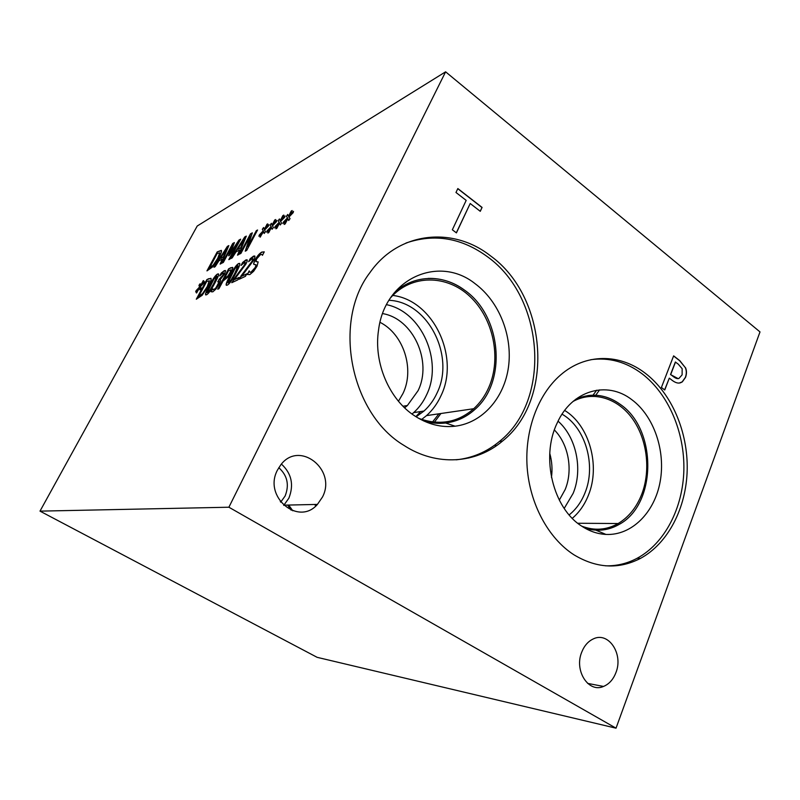 <?xml version="1.0" encoding="UTF-8"?>
<svg xmlns="http://www.w3.org/2000/svg" width="800" height="800" viewBox="0 0 800 800"><rect width="100%" height="100%" fill="white"/><g stroke="black" fill="none" stroke-linecap="round" stroke-linejoin="round"><path stroke-width="1.2" d="M240.79 276.21L252.01 261.31L252.92 258.89L252.11 258.65L248.62 261.73L250.22 258.71L254.79 256.02C255.21 256.54 254.79 258.03 253.51 260.47L241.77 276.17L246.78 273.81L245.46 276.32L239.19 279.24L252.19 261.43L252.85 258.63M241.77 276.17L246.64 274.08M250.22 258.71L253.51 256.14L254.78 256.01M249.12 261.23L250.39 258.83M239.5 279.09L240.97 276.32M218.92 279.59L223 275.09L223.69 273.13L222.91 273.06L219.68 275.95L221.21 273.1L224.42 270.79L225.59 270.86L224.41 274.2L220.28 279.56L220.71 280.48L219.33 283.93L216.06 288.92L212.82 291.84L211.03 291.74L212.57 288.87L214.01 289.52L215.99 287.74L219.22 281.64L217.72 281.83L223.17 275.2L223.65 273.02M218.02 281.68L219.08 279.7M215.99 287.74L218.36 284.44L219.17 281.48M213.17 289.63L214.18 289.63L216.16 287.85M211.03 291.74L212.7 289.05M221.21 273.1L224.25 270.68L225.45 270.54M220.17 275.46L221.37 273.21M213.71 283.56L216.93 276.14L214.01 278.93L207.2 292.6L210.11 289.84L213.71 283.56M207.33 292.66L210.27 289.94L216.83 277.72L216.97 276.2M205.78 294.94C205.27 294.31 206.48 291.27 209.41 285.83C213.16 278.83 215.96 274.92 217.81 274.09L218.54 273.93M217.65 273.98L218.52 273.91C219.05 274.51 217.85 277.53 214.93 282.98C211.13 290.07 208.31 294.01 206.47 294.8L205.62 294.84C205.09 294.23 206.3 291.19 209.25 285.72C212.99 278.73 215.79 274.81 217.65 273.98L217.81 274.09M198.64 296.43L202.58 293.59L207.19 286.69L209.32 280.93L206.79 281.31L198.64 296.43L202.74 293.7L207.35 286.8L209.16 280.66M211.09 278.67C211.33 279.8 210.43 282.29 208.38 286.14L202.13 295.31L196.3 299.22L206.86 279.63L208.82 278.66L211.09 278.67M206.86 279.63L210.89 278.29M196.59 299.08L207.02 279.74M200.57 286.52L201.12 288.24L199.97 289.86L199.66 287.91L196.43 292.99L199.03 288.22L195.68 291.94L196.08 290.69L199.51 287.04L198.98 285.33L200.12 283.73L200.42 285.66L203.64 280.6L201.04 285.36L204.43 281.61L204.03 282.86L200.57 286.52M201.04 285.36L204.29 282.05M202.93 280.95L203.5 280.85M200.42 285.66L203.09 281.06M198.98 285.33L200.16 284M199.51 287.04L199.14 285.44M196.08 290.69L199.68 287.14M195.98 291.6L196.24 290.8M199.03 288.22L196.72 292.85M199.66 287.91L200.09 289.69M224.3 278.68L227.81 276.07L229.97 272.76L230.87 269.8L228.64 270.54L224.3 278.68L227.98 276.18L230.14 272.88L230.89 269.83M232.81 267.68L231.33 272.04L228.06 277.01L223.05 281L218.96 288.66L217.74 289.23L228.65 268.81L231.01 267.64L232.81 267.68M228.65 268.81L232.67 267.38M218.04 289.09L228.82 268.92M234.77 273.43L238.04 265.74L234.91 268.68L227.92 282.86L231.04 279.96L234.77 273.43M228.06 282.93L231.21 280.07L237.97 267.35L238.08 265.8M226.26 285.2C225.68 284.55 226.9 281.41 229.91 275.78C233.77 268.5 236.71 264.41 238.73 263.5L239.72 263.41C240.29 264.05 239.08 267.17 236.1 272.79C232.18 280.17 229.22 284.29 227.21 285.15L226.4 285.3C225.86 284.63 227.09 281.5 230.08 275.89C233.94 268.61 236.88 264.52 238.9 263.61L239.74 263.43M233.35 279.71L244.38 265.05L245.28 262.65L244.51 262.4L241.1 265.42L242.68 262.44L247.12 259.81C247.53 260.33 247.1 261.8 245.83 264.22L234.29 279.67L239.16 277.39L237.85 279.86L231.77 282.69L244.55 265.16L245.22 262.39M234.29 279.67L239.02 277.65M242.68 262.44L245.89 259.93L247.11 259.8M241.59 264.92L242.85 262.56M232.08 282.55L233.53 279.82M256.13 261.64L258.15 261.91L257.02 266.21L253.62 271.31L249.82 274.58L247.3 274.48L249.21 270.87L249.64 272.05L251.04 272.12L255.31 267.37L256.01 264.78L253.83 264.35L253.65 263.52L255.2 260.08C257.34 256.24 259.6 253.6 261.98 252.19L264.19 251.83M253.65 263.52L255.02 259.96C257.16 256.12 259.42 253.48 261.81 252.07L264.25 251.89L262.44 255.33L262.02 254.49L260.6 254.5L256.63 258.95L255.95 261.52L258.16 261.92M262.49 255.24L261.97 254.44M254.03 264.5L253.82 263.64M249.87 272.22L251.22 272.24L255.49 267.49L256.03 264.8M247.3 274.48L249.31 271.12M40 511.13L228.89 507.22L445.61 71.82L760 331.91L616.03 728.18L317.16 657.34L40 511.13L197.22 226.02L445.61 71.82M288.92 217.08L290.05 218.64L288.71 220.5L287.88 218.67L285.16 223.93L284.21 224.43L287.03 219.12L282.93 223.58L283.26 222.26L287.49 217.85L286.39 216.31L287.71 214.46L288.53 216.28L291.22 211.06L292.18 210.54L289.36 215.83L293.51 211.34L293.18 212.66L288.92 217.08M272.43 225.91L273.44 227.47L272.14 229.27L271.42 227.45L268.76 232.57L267.86 233.04L270.62 227.88L266.7 232.17L267.04 230.88L271.09 226.63L270.11 225.08L271.39 223.3L272.09 225.11L274.74 220.02L275.64 219.53L272.87 224.68L276.85 220.35L276.51 221.65L272.43 225.91M257.56 230.01L246.7 250.42L245.23 251.18L250.22 235.96L240.92 253.4L239.73 254.01L250.49 233.84L252.33 232.84L247.75 246.79L256.32 230.68L257.56 230.01M232.17 257.9L230.92 258.55L244.74 236.96L246.31 236.11L238.82 254.48L237.48 255.17L239.62 249.98L236.01 251.87L232.17 257.9M221.47 250.66C221.73 251.68 220.87 254.06 218.88 257.78L212.76 266.77L206.96 270.88L217.22 251.89L221.47 250.66M215.18 266.65L214.01 267.25L227.37 246.39L228.83 245.6L221.38 263.45L220.13 264.1L222.26 259.05L218.89 260.82L215.18 266.65M240.65 239.18L230.04 259L228.81 259.63L237.95 242.58L229.34 255.41L228.6 255.8L232.41 245.57L223.34 262.44L222.23 263.02L232.73 243.48L234.39 242.58L230.82 252.26L238.93 240.12L240.65 239.18M264.55 230.13L265.49 231.69L264.22 233.47L263.55 231.65L260.04 237.16L262.77 232.06L258.93 236.28L259.28 235L263.24 230.83L262.32 229.28L263.58 227.52L264.23 229.33L267.72 223.84L264.99 228.92L268.88 224.66L268.53 225.95L264.55 230.13M280.55 221.56L281.62 223.12L280.3 224.95L279.53 223.13L276.84 228.31L275.92 228.8L278.7 223.57L274.69 227.94L275.03 226.63L279.17 222.3L278.13 220.76L279.43 218.94L280.19 220.76L282.86 215.61L283.79 215.1L280.99 220.32L285.06 215.91L284.72 217.22L280.55 221.56M280.99 220.32L284.94 216.35M282.86 215.61L283.62 215.41M280.19 220.76L283.03 215.73M278.13 220.76L279.53 219.17M279.17 222.3L278.3 220.88M275.03 226.63L279.34 222.42M274.98 227.62L275.21 226.75M278.7 223.57L276.25 228.62M279.53 223.13L280.38 224.85M264.99 228.92L268.76 225.1M266.85 224.31L267.56 224.13M264.23 229.33L267.02 224.43M262.32 229.28L263.66 227.76M263.24 230.83L262.48 229.4M259.28 235L263.41 230.95M259.22 235.96L259.45 235.12M262.77 232.06L260.37 236.98M263.55 231.65L264.31 233.35M238.93 240.12L240.5 239.46M230.82 252.26L239.09 240.23M232.73 243.48L234.3 242.83M222.54 262.86L232.89 243.59M232.41 245.57L228.86 255.67M237.95 242.58L229.12 259.47M226.65 248.63L220.39 258.45L223.29 257.12L226.65 248.63L223.29 257.12M220.39 258.45L223.13 257.02M222.26 259.05L220.4 263.96M227.37 246.39L228.72 245.85M214.35 267.07L227.53 246.5M209.27 268.1L213.18 265.15L217.69 258.39L219.72 252.89L217.19 253.45L209.43 268.2L213.34 265.26L217.85 258.5L219.76 252.81M217.22 251.89L221.31 250.36M207.26 270.72L217.38 252M244.05 239.26L237.57 249.42L240.66 248L244.05 239.26L240.66 248M237.57 249.42L240.49 247.88M239.62 249.98L237.75 255.03M244.74 236.96L246.2 236.37M231.27 258.36L244.91 237.08M256.32 230.68L257.4 230.3M247.75 246.79L256.49 230.8M250.49 233.84L252.25 233.09M240.04 253.85L250.65 233.96M250.22 235.96L245.48 251.05M272.87 224.68L276.73 220.79M274.74 220.02L275.48 219.84M272.09 225.11L274.91 220.14M270.11 225.08L271.48 223.53M271.09 226.63L270.28 225.2M267.04 230.88L271.26 226.75M266.98 231.86L267.21 231M270.62 227.88L268.19 232.86M271.42 227.45L272.23 229.16M289.36 215.83L293.4 211.77M291.22 211.06L292.01 210.85M288.53 216.28L291.4 211.18M286.39 216.31L287.82 214.69M287.49 217.85L286.56 216.43M283.26 222.26L287.67 217.97M283.21 223.27L283.44 222.38M287.03 219.12L284.55 224.25M287.88 218.67L288.79 220.4M456.42 232.88L452.34 229.79L466.18 200.39L455.98 192.48L457.84 188.56L482.08 207.43L480.27 211.32L470.2 203.51L456.42 232.88M470.2 203.51L456.33 232.81M482.08 207.43L480.19 211.25M457.78 188.69L481.94 207.49M675.52 362.01L670.69 374.56L672.94 376.29C675.47 378.33 677.46 379.05 678.93 378.44L682.11 374.86L682.16 368.71L678.24 364.12L675.35 362.04L670.52 374.58L678.17 378.63M673.58 355.98L679.65 360.7L685.32 367.64C686.61 370.64 686.63 373.89 685.38 377.38L682.16 381.88L679.45 382.97M685.49 367.62C686.77 370.62 686.79 373.86 685.55 377.35L682.33 381.86L680.74 382.68C678.37 383.65 675.49 382.85 672.1 380.29L669.3 378.15L664.74 389.99L661.41 387.46L673.63 355.86L679.82 360.68L685.32 367.64M669.3 378.15L664.62 389.89M228.89 507.22L616.03 728.18M581.73 652.16C584.24 645.83 588.03 641.45 593.1 639.01C608.4 631.09 623.63 653.86 615.92 672.62C613.27 679.48 609.13 684.09 603.52 686.44C588.55 693.27 573.94 670.6 581.73 652.16M277.46 470.08L280.88 464.71C299.56 439.92 336.96 469.8 322.48 497.03L317.42 504.41C298.5 526.5 262.98 496.77 277.46 470.08M645.26 373.23C671.62 393.37 687.98 431.66 687.2 469.75C686.34 507.81 668.2 543.4 640.44 558.41C618.68 569.59 596.5 568.38 573.89 554.77C548.48 538.44 529.87 504.21 527.16 467.43C524.5 430.64 537.92 394.5 560.51 375.04C585.51 353.19 619.69 353.45 645.26 373.23M490.43 255.8C547.65 296.86 554.74 399.75 502.44 441.13C475.96 463.77 436.52 466.63 404.05 445.46C350.53 413.8 332.12 321.47 370.04 272.47C398.69 231.44 453 226.24 490.43 255.8M315.72 506.04L314.75 504.47M288.71 505.05L292.78 510.8M287.69 505.08L291.18 510.2L287.7 505.08M406 243.03C434.56 233.28 461.73 237.87 487.53 256.8C544.61 297.67 551.66 400.19 499.48 441.42C486.82 451.95 472.39 458.08 456.18 459.82M475.22 283.78C499.16 301.56 512.69 335.75 508.51 366.8C504.37 397.83 482.63 422.86 455.11 426.2C441.26 427.75 427.85 424.36 414.89 416.02C389.3 399.68 373.48 362.84 378.54 330.13C384.76 278.09 439.15 254.69 475.22 283.78M393.93 293.21C413.19 274.45 442.83 273.82 464.55 290.15C501.64 315.76 507.42 381.72 474.8 409.53C466.36 417.12 456.63 421.61 445.61 423.01C438.31 423.85 430.99 423.15 423.63 420.91M428.09 278.41C441.09 278.05 453.24 281.97 464.54 290.16C501.63 315.77 507.41 381.72 474.79 409.53C460.02 422.42 442.97 426.22 423.65 420.93M418.61 418.32C439.28 425.82 457.66 422.62 473.73 408.72C480.08 402.89 485.11 395.79 488.8 387.41C501.6 358.32 493.52 318.71 470.16 296.69C446.97 274.46 411.46 274.04 390.56 297.82M551.45 477.39C552.55 469.29 551.99 461.3 549.77 453.42M476.19 455.13L476.03 455.98M554.38 429.97C568.54 444.16 573.22 470.19 565.14 489.6L559.3 500.12M398.46 401.24L402.98 393.47C414.84 369.21 403.7 334.25 380.03 322.33M382.65 313.6C413.24 318.66 432.56 361.53 418.06 390.7L407.39 405.52L404.63 407.84M564.2 508.42L573.14 493.37C583.06 469.47 576.37 437.22 558.07 421.18M488.23 449.35L487.9 450.92M495.86 444.28L495.31 446.49M572.28 518.32C579.26 512.38 584.62 504.72 588.36 495.36C600.59 465.9 589.45 425.47 564.67 410.43M569.15 514.91C576.03 509.39 581.29 502.09 584.93 493.03C596.44 465.47 585.55 427.47 562.05 414.17M572.92 401.52C592.82 390.48 617.36 397.95 632.19 418.35C647.05 438.73 651.02 469.8 641.85 493.97C636.68 507.28 628.78 517.13 618.15 523.53C606.58 530.07 594.45 530.96 581.76 526.17M412.02 414.03L413.67 412.61C419.11 407.7 423.43 401.74 426.64 394.74C443.21 361.06 421.71 311.73 386.54 304.67M421.65 419.45L426.52 415.61C432.63 410.13 437.47 403.45 441.05 395.58C459.98 356.95 433.39 300.3 392.8 295.43M416.12 416.82L424.01 411.03C429.5 406.05 433.86 400.01 437.09 392.9C455.38 355.98 427.92 301.73 388.99 300.3M590.79 359.71C609.06 357.2 626.13 361.88 642.02 373.74C668.33 393.8 684.66 431.96 683.87 469.92C683 507.85 664.88 543.32 637.16 558.26C627.21 563.56 616.68 566.08 605.56 565.82M631.8 399.67C653.95 416.07 665.83 450.94 660.13 481.77C654.54 512.62 631.67 535.71 605.91 534.43C597.57 533.99 589.58 531.27 581.91 526.27C553.06 508.49 540.54 457.29 557.04 423.33C571.55 390.27 606.96 380.3 631.8 399.67M587.81 395.58C599.32 394.12 610.15 397.06 620.3 404.4C657.34 429.33 656.97 504.44 619.07 524.45C611.81 528.63 604.09 530.54 595.9 530.17L584.88 528.1C596.87 531.8 608.26 530.59 619.06 524.45L619.06 524.45C656.96 504.44 657.33 429.33 620.3 404.4C605.94 394.26 591.09 392.54 575.73 399.24M283.73 505.42L288.86 498.19C294.09 484.86 291.61 473.49 281.42 464.06M280.7 502.14L285.13 495.99C289.48 484.87 287.37 475.43 278.78 467.68M415.86 416.65L420.67 411.54M599.59 389.86L595.76 395.23M596.69 390.2L593.02 395.18M440.92 413.5L434.39 422.18M438.92 413.8L432.53 421.98M502.44 441.13L499.48 441.42M445.61 423.01L455.11 426.2M403.01 406.24L407.39 405.52M577.77 523.26L618.15 523.53M426.52 415.61L473.73 408.72M413.67 412.61L424.01 411.03M640.44 558.41L637.16 558.26M595.9 530.17L605.91 534.43M284 505.16L317.42 504.41M280.31 501.62L281.24 501.6M587.62 683.38L603.52 686.44M468.41 457.63L468.94 457.98"/></g></svg>
